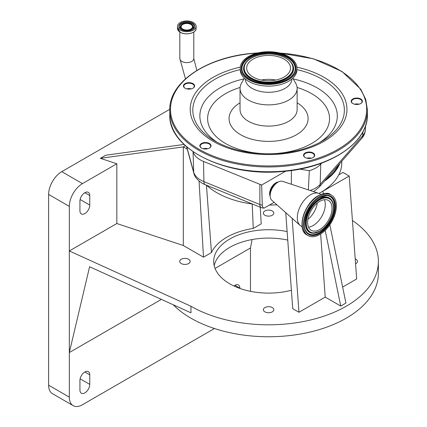 <?xml version="1.0" encoding="UTF-8"?>
<svg xmlns="http://www.w3.org/2000/svg" width="427" height="427" viewBox="0 0 427 427"><rect width="100%" height="100%" fill="white"/><g stroke="black" fill="none" stroke-linecap="round" stroke-linejoin="round"><path stroke-width="0.64" d="M190.821 24.44A5.674 3.277 0 0 0 184.64 23.731A5.674 3.277 0 0 0 181.139 26.757A5.674 3.277 0 0 0 182.799 29.073A5.674 3.277 0 0 0 188.98 29.783A5.674 3.277 0 0 0 192.486 26.757A5.674 3.277 0 0 0 190.821 24.44M191.317 24.158A6.368 3.678 0 0 0 181.278 24.937A6.368 3.678 0 0 0 182.308 29.356A6.368 3.678 0 0 0 190.677 29.682A6.368 3.678 0 0 0 192.347 24.937A6.368 3.678 0 0 0 191.317 24.158M192.454 23.053A7.98 4.606 0 0 0 183.759 22.055A7.98 4.606 0 0 0 178.833 26.309A7.98 4.606 0 0 0 181.171 29.564A7.98 4.606 0 0 0 189.866 30.563A7.98 4.606 0 0 0 194.792 26.309A7.98 4.606 0 0 0 192.454 23.053M180.237 30.103A9.298 5.364 0 0 0 190.367 31.267A9.298 5.364 0 0 0 196.105 26.309A9.298 5.364 0 0 0 193.383 22.514A9.298 5.364 0 0 0 183.252 21.35A9.298 5.364 0 0 0 177.515 26.309A9.298 5.364 0 0 0 180.237 30.103M310.002 158.444A5.594 3.229 180 0 1 305.172 157.542A5.594 3.229 180 0 1 303.805 154.259A5.594 3.229 180 0 1 308.251 152.065A5.594 3.229 180 0 1 314.112 153.789A5.594 3.229 180 0 1 313.082 157.542A5.594 3.229 180 0 1 310.002 158.444M206.321 148.964A5.594 3.229 180 0 1 201.485 148.057A5.594 3.229 180 0 1 200.124 144.774A5.594 3.229 180 0 1 204.57 142.586A5.594 3.229 180 0 1 210.431 144.31A5.594 3.229 180 0 1 209.401 148.057A5.594 3.229 180 0 1 206.321 148.964M189.898 89.104A5.594 3.229 180 0 1 185.067 88.197A5.594 3.229 180 0 1 183.701 84.914A5.594 3.229 180 0 1 188.147 82.721A5.594 3.229 180 0 1 194.007 84.445A5.594 3.229 180 0 1 192.977 88.197A5.594 3.229 180 0 1 189.898 89.104M357.661 104.444A5.594 3.229 180 0 1 352.83 103.537A5.594 3.229 180 0 1 351.464 100.254A5.594 3.229 180 0 1 355.91 98.066A5.594 3.229 180 0 1 361.77 99.79A5.594 3.229 180 0 1 360.74 103.537A5.594 3.229 180 0 1 357.661 104.444M360.607 103.612A5.231 3.021 0 0 0 362.011 101.551A5.231 3.021 0 0 0 355.969 98.573A5.231 3.021 0 0 0 351.554 101.551A5.231 3.021 0 0 0 352.964 103.612M354.527 104.209A5.231 3.021 180 0 1 355.969 103.948A5.231 3.021 180 0 1 359.043 104.209M358.91 104.241A5.594 3.229 0 0 0 355.91 104.039A5.594 3.229 0 0 0 354.661 104.241M192.844 88.272A5.231 3.021 0 0 0 194.253 86.211A5.231 3.021 0 0 0 188.206 83.233A5.231 3.021 0 0 0 183.791 86.211A5.231 3.021 0 0 0 185.201 88.272M186.764 88.869A5.231 3.021 180 0 1 188.206 88.608A5.231 3.021 180 0 1 191.28 88.869M191.147 88.901A5.594 3.229 0 0 0 188.147 88.699A5.594 3.229 0 0 0 186.898 88.901M209.267 148.132A5.231 3.021 0 0 0 210.671 146.071A5.231 3.021 0 0 0 204.624 143.093A5.231 3.021 0 0 0 200.215 146.071A5.231 3.021 0 0 0 201.619 148.132M203.183 148.729A5.231 3.021 180 0 1 204.624 148.468A5.231 3.021 180 0 1 207.703 148.729M207.57 148.761A5.594 3.229 0 0 0 204.57 148.559A5.594 3.229 0 0 0 203.321 148.761M312.948 157.611A5.231 3.021 0 0 0 314.357 155.556A5.231 3.021 0 0 0 308.31 152.572A5.231 3.021 0 0 0 303.896 155.556A5.231 3.021 0 0 0 305.305 157.611M306.869 158.209A5.231 3.021 180 0 1 308.31 157.953A5.231 3.021 180 0 1 311.384 158.209M311.251 158.241A5.594 3.229 0 0 0 308.251 158.043A5.594 3.229 0 0 0 307.002 158.241M292.81 78.232L295.671 83.196A28.545 16.482 180 0 1 297.133 88.4A28.545 16.482 180 0 1 273.05 104.679A28.545 16.482 180 0 1 240.038 88.4A28.545 16.482 180 0 1 241.501 83.196L244.367 78.232M291.897 79.048A23.314 13.461 180 0 1 272.234 92.131A23.314 13.461 180 0 1 245.274 79.048M296.914 68.08L296.914 69.756A28.326 16.354 180 0 1 273.018 85.907A28.326 16.354 180 0 1 240.262 69.756L240.262 68.08A28.326 16.354 180 0 1 264.153 51.929A28.326 16.354 180 0 1 296.914 68.08A28.326 16.354 180 0 1 273.018 84.236A28.326 16.354 180 0 1 240.262 68.08M265.156 55.579A21.921 12.655 180 0 1 290.509 68.08A21.921 12.655 180 0 1 272.015 80.58A21.921 12.655 180 0 1 246.662 68.08A21.921 12.655 180 0 1 265.156 55.579M261.377 80.036A21.921 12.655 180 0 1 265.156 79.486A21.921 12.655 180 0 1 275.794 80.036M308.379 189.908L309.303 170.661A25.561 14.758 0 0 0 320.757 164.091L321.606 163.119M299.61 169.161L309.303 170.661M291.358 184.256L291.358 170.517M278.345 181.987A8.786 5.071 120 0 0 275.831 182.825A8.786 5.071 120 0 0 270.152 196.18M274.134 202.334L264.132 208.109A6.304 3.64 -60 0 1 262.274 205.184L261.65 185.035L285.62 171.2M302.135 226.737L301.179 226.182A18.665 10.776 -60 0 1 300.144 225.435L271.802 200.263A10.979 6.341 -60 0 1 270.142 195.678L270.142 194.018A8.951 5.167 -60 0 1 276.466 183.06L277.902 182.228A10.979 6.341 -60 0 1 282.706 181.379L318.675 193.335A18.665 10.776 -60 0 1 319.839 193.853L320.8 194.408M270.142 195.678A10.979 6.341 -60 0 1 277.902 182.228L276.466 183.06M300.144 225.435A18.665 10.776 -60 0 1 298.633 210.223A18.665 10.776 -60 0 1 310.509 194.781A18.665 10.776 -60 0 1 318.675 193.335M319.823 234.492A23.384 13.504 -60 0 1 308.134 235.651A23.384 13.504 -60 0 1 304.547 216.911A23.384 13.504 -60 0 1 319.823 196.303A23.384 13.504 -60 0 1 331.517 195.144A23.384 13.504 -60 0 1 335.104 213.884A23.384 13.504 -60 0 1 319.823 234.492M319.823 229.47A17.235 9.954 -60 0 1 311.208 230.324A17.235 9.954 -60 0 1 308.566 216.51A17.235 9.954 -60 0 1 319.823 201.325A17.235 9.954 -60 0 1 328.443 200.471A17.235 9.954 -60 0 1 331.085 214.285A17.235 9.954 -60 0 1 319.823 229.47M186.775 146.899L193.703 172.134A7.318 5.903 164.6 0 0 193.874 173.255C194.44 176.495 197.103 179.756 201.854 183.039A22.812 13.173 0 0 0 202.168 183.226A22.812 13.173 0 0 0 205.109 184.656L261.073 207.554A5.225 3.016 0 0 0 264.132 208.109M313.461 191.6A22.812 13.173 0 0 0 314.379 191.077L319.145 187.154A7.318 5.337 -138.8 0 0 320.17 184.4L320.757 164.091M325.865 179.468A72.462 41.835 0 0 0 338.317 165.217M203.524 161.449L203.903 181.614A24.905 14.379 0 0 1 200.69 180.05A24.905 14.379 0 0 1 193.703 172.134L193.057 151.718A25.561 14.758 0 0 0 203.524 161.449L261.65 185.035M324.323 181.235A73.193 42.257 0 0 0 339.865 163.45M318.996 193.447A73.193 42.257 0 0 0 320.341 192.689A73.193 42.257 0 0 0 338.734 174.873A73.193 42.257 0 0 0 341.781 162.804L341.781 161.257M206.572 185.254A73.193 42.257 0 0 0 216.831 192.689A73.193 42.257 0 0 0 252.458 204.026M269.405 205.061A73.193 42.257 0 0 0 276.904 204.789M338.734 174.873L342.961 172.428L349.195 176.031L319.012 193.458M169.781 109.291L61.766 171.654A18.591 10.734 120 0 0 48.625 194.424L48.625 385.186A18.591 10.734 120 0 0 52.473 393.699L73.177 405.65A18.591 10.734 120 0 0 82.47 404.727L214.466 328.523M199.051 181.043L203.503 257.161L183.316 245.504L116.833 223.529L116.833 163.765L82.47 183.605A18.591 10.734 120 0 0 69.323 206.374L69.323 250.959L190.954 306.239A109.792 63.388 0 0 0 310.6 319.978A109.792 63.388 0 0 0 378.375 261.415A109.792 63.388 0 0 0 352.424 220.487M116.833 163.765L100.377 158.326L183.316 146.893L183.316 245.504M184.058 144.438L105.741 155.231L100.377 158.326M185.403 145.692L183.316 146.893L187.261 149.172M292.143 218.325L298.959 312.27L292.725 308.673L285.754 212.657M325.193 230.361L340.751 306.068L325.225 297.107L320.645 233.996M325.225 297.107L298.959 312.27M329.841 224.81L345.929 303.079L340.751 306.068M322.929 191.195L323.426 193.596M349.195 176.031L356.668 278.954L342.635 287.056M260.24 207.212L261.212 223.839L253.259 228.429L252.218 203.994M203.503 257.161L211.456 252.57A59.15 34.149 180 0 1 253.259 228.429M206.438 185.201L211.456 252.57M89.766 195.529A6.955 4.014 120 0 0 88.33 192.342A6.955 4.014 120 0 0 82.971 194.205A6.955 4.014 120 0 0 79.934 201.208L79.934 210.767A6.955 4.014 120 0 0 81.376 213.948A6.955 4.014 120 0 0 86.734 212.086A6.955 4.014 120 0 0 89.766 205.088L89.766 195.529L84.85 192.689M116.833 223.529L69.323 250.959L69.323 397.137A18.591 10.734 120 0 0 73.177 405.65M287.131 231.583A54.896 31.694 0 0 0 213.692 261.415A54.896 31.694 0 0 0 229.769 283.827A54.896 31.694 0 0 0 291.39 290.248M188.622 259.28A5.231 3.021 0 0 0 182.921 258.629A5.231 3.021 0 0 0 179.698 261.415A5.231 3.021 0 0 0 181.229 263.55A5.231 3.021 0 0 0 186.925 264.206A5.231 3.021 0 0 0 190.154 261.415A5.231 3.021 0 0 0 188.622 259.28M272.282 307.584A5.231 3.021 0 0 0 266.587 306.928A5.231 3.021 0 0 0 263.358 309.719A5.231 3.021 0 0 0 264.889 311.854A5.231 3.021 0 0 0 270.59 312.505A5.231 3.021 0 0 0 273.814 309.719A5.231 3.021 0 0 0 272.282 307.584M355.563 263.753A5.231 3.021 0 0 0 357.479 261.415A5.231 3.021 0 0 0 355.947 259.28A5.231 3.021 0 0 0 355.216 258.933M272.282 210.981A5.231 3.021 0 0 0 266.587 210.324A5.231 3.021 0 0 0 263.358 213.116A5.231 3.021 0 0 0 264.889 215.251A5.231 3.021 0 0 0 270.59 215.902A5.231 3.021 0 0 0 273.814 213.116A5.231 3.021 0 0 0 272.282 210.981M214.173 265.599A54.896 31.694 180 0 1 287.745 240.081M161.417 299.386L69.323 352.558L89.595 266.747L190.954 312.815L190.954 306.239M173.175 304.734A109.792 63.388 0 0 0 190.954 318.19A109.792 63.388 0 0 0 310.6 331.934A109.792 63.388 0 0 0 378.375 273.371L378.375 261.415M250.473 291.337L250.473 247.97L215.048 268.423M89.766 384.38L89.766 374.815A6.955 4.014 120 0 0 88.33 371.634A6.955 4.014 120 0 0 82.971 373.497A6.955 4.014 120 0 0 79.934 380.494L79.934 390.059A6.955 4.014 120 0 0 81.376 393.24A6.955 4.014 120 0 0 86.734 391.378A6.955 4.014 120 0 0 89.766 384.38L80.127 378.813M239.862 288.428L239.862 288.161A6.955 4.014 120 0 0 238.421 284.98A6.955 4.014 120 0 0 233.959 286.01M252.085 239.558L250.473 247.97M192.887 29.292A6.912 3.992 0 0 0 192.817 25.412L192.347 24.937M181.278 24.937L180.802 25.412A6.912 3.992 0 0 0 180.738 29.292M194.76 26.714A7.98 4.606 0 0 0 192.454 23.859A7.98 4.606 0 0 0 184.085 22.786A7.98 4.606 0 0 0 178.865 26.714M178.758 31.128A9.25 5.337 0 0 0 180.242 32.26L177.515 28.449A9.298 5.364 0 0 0 180.237 32.244A9.298 5.364 0 0 0 190.367 33.407A9.298 5.364 0 0 0 196.105 28.449L196.105 26.309M180.274 32.281A9.25 5.337 0 0 0 194.867 31.128M185.473 78.856L179.82 58.579A6.992 4.035 0 0 0 181.87 61.435A6.992 4.035 0 0 0 191.755 61.435A6.992 4.035 0 0 0 193.799 58.579L193.799 32.009M367.401 114.698A98.813 57.047 180 0 1 284.046 171.046A98.813 57.047 180 0 1 169.775 114.698C168.024 148.98 226.572 177.659 283.998 171.355C330.653 167.624 368.266 142.351 367.401 114.698L367.401 109.915A98.813 57.047 180 0 1 284.046 166.263A98.813 57.047 180 0 1 169.775 109.915L169.775 114.698M279.797 53.065A98.082 56.626 180 0 1 366.644 108.116A98.082 56.626 180 0 1 283.928 165.249A98.082 56.626 180 0 1 171.713 118.178A98.082 56.626 180 0 1 253.243 53.391A98.082 56.626 180 0 1 257.374 53.065M296.861 67.119A78.371 45.246 180 0 1 346.516 114.105A78.371 45.246 180 0 1 280.849 154.008A78.371 45.246 180 0 1 192.913 121.087A78.371 45.246 180 0 1 240.31 67.119M296.914 69.612A75.782 43.751 180 0 1 322.171 141.129A75.782 43.751 180 0 1 321.675 141.417M322.171 141.129C310.632 147.705 296.744 151.777 280.512 153.352C255.127 155.273 233.291 151.195 215 141.129A75.782 43.751 180 0 1 240.262 69.612M217.61 142.565A68.726 39.679 180 0 1 243.972 78.91M297.085 87.471A60.96 35.195 180 0 1 328.721 124.353A60.96 35.195 180 0 1 278.121 153.346A60.96 35.195 180 0 1 210.751 129.712A60.96 35.195 180 0 1 240.086 87.471M293.2 78.91A68.726 39.679 180 0 1 319.567 142.565M297.133 102.8A39.524 22.818 180 0 1 306.042 125.869A39.524 22.818 180 0 1 274.769 141.118A39.524 22.818 180 0 1 233.564 129.162A39.524 22.818 180 0 1 240.038 102.8M297.133 88.4L297.133 109.616A28.545 16.482 180 0 1 273.05 125.896A28.545 16.482 180 0 1 240.038 109.616L240.038 88.4M264.313 52.516A27.301 15.762 180 0 1 295.553 65.614A27.301 15.762 180 0 1 272.858 83.649A27.301 15.762 180 0 1 241.623 70.546A27.301 15.762 180 0 1 264.313 52.516M264.398 53.119A26.762 15.452 180 0 1 294.171 72.905C290.664 78.733 283.539 82.283 272.805 83.543C258.164 84.188 248.231 80.639 243 72.905A26.762 15.452 180 0 1 264.398 53.119M243.054 73.001A26.65 15.388 180 0 1 264.42 53.402A26.65 15.388 180 0 1 294.118 73.001M292.463 64.263A25.028 14.449 180 0 1 292.516 64.365A25.028 14.449 180 0 1 272.501 82.865A25.028 14.449 180 0 1 244.655 64.365A25.028 14.449 180 0 1 244.714 64.263M292.516 64.365L292.41 64.162A24.915 14.385 180 0 1 272.485 82.587A24.915 14.385 180 0 1 244.762 64.162L244.655 64.365M264.772 54.181A24.376 14.075 180 0 1 292.66 65.881A24.376 14.075 180 0 1 272.399 81.984A24.376 14.075 180 0 1 244.511 70.284A24.376 14.075 180 0 1 264.772 54.181M310.077 190.474A24.905 14.379 0 0 0 320.17 184.4L362.753 135.669L362.859 131.911M302.658 228.749A22.999 13.28 -60 0 1 318.275 195.726M308.134 235.651L306.976 234.983A23.384 13.504 -60 0 1 303.389 216.243A23.384 13.504 -60 0 1 318.665 195.635A23.384 13.504 -60 0 1 330.359 194.477L331.517 195.144M319.823 233.446A22.103 12.762 -60 0 1 304.195 224.421A22.103 12.762 -60 0 1 319.823 197.349A22.103 12.762 -60 0 1 335.457 206.374A22.103 12.762 -60 0 1 319.823 233.446M319.567 232.854A21.563 12.447 -60 0 1 306.1 231.285C300.544 223.78 308.62 203.38 319.706 197.616L326.719 195.571A21.563 12.447 -60 0 1 334.362 210.965A21.563 12.447 -60 0 1 319.567 232.854M326.607 195.566A21.451 12.383 -60 0 1 334.085 210.954A21.451 12.383 -60 0 1 319.38 232.656A21.451 12.383 -60 0 1 306.042 231.188M319.791 197.514A21.563 12.447 -60 0 1 326.719 195.571M312.916 233.238A19.829 11.449 -60 0 1 312.804 233.238A19.829 11.449 -60 0 1 305.775 219.083A19.829 11.449 -60 0 1 319.38 198.95A19.829 11.449 -60 0 1 331.763 200.396A19.829 11.449 -60 0 1 331.822 200.493M320.117 230.884A19.829 11.449 -60 0 1 319.38 231.333M319.567 231.349A19.717 11.385 -60 0 1 313.028 233.243A19.717 11.385 -60 0 1 306.042 219.168A19.717 11.385 -60 0 1 319.567 199.147A19.717 11.385 -60 0 1 331.886 200.589L331.763 200.396M319.823 231.055A19.178 11.07 -60 0 1 306.266 223.225A19.178 11.07 -60 0 1 319.823 199.74A19.178 11.07 -60 0 1 333.386 207.57A19.178 11.07 -60 0 1 319.823 231.055M324.392 199.713A17.235 9.954 -60 0 1 313.087 225.584A17.235 9.954 -60 0 1 308.524 227.196M317.277 203.108A16.306 9.415 -60 0 1 307.904 219.334M319.145 187.154L361.733 138.428A7.318 5.337 -138.8 0 0 362.753 135.669A24.905 14.379 0 0 0 365.416 129.461L365.533 125.805M262.274 205.184A7.318 4.419 -179.9 0 1 259.867 204.512L259.888 184.507M261.073 207.554A7.318 3.453 -67.8 0 1 259.867 204.512L203.903 181.614A7.318 3.453 112.2 0 0 205.109 184.656M82.47 183.605L61.766 171.654M69.323 206.374L48.625 194.424M89.766 374.815L84.85 371.981M69.323 397.137L48.625 385.186M89.766 205.088L80.127 199.521M239.862 288.161L234.946 285.321M196.105 28.449C196.532 33.076 185.585 35.697 180.253 32.276M367.401 109.915L365.731 99.4L360.794 89.27L341.963 71.469L313.455 58.798L279.023 52.879M258.154 52.879L253.179 53.258C206.519 56.994 168.905 82.262 169.775 109.915M292.41 64.162C287.371 56.775 278.142 53.412 264.719 54.08C254.839 55.184 248.188 58.547 244.762 64.162M306.976 234.983C296.151 229.779 304.302 202.932 318.371 195.603C324.611 192.951 328.603 192.572 330.359 194.477M331.886 200.589C337.084 207.917 329.777 225.974 319.706 231.322L312.804 233.238M361.733 138.428C364.007 135.85 365.24 132.861 365.416 129.461M186.594 146.744L193.874 173.255M193.799 58.579L196.858 70.434M179.82 58.579L179.82 32.009M177.515 28.449L177.515 26.309"/></g></svg>
